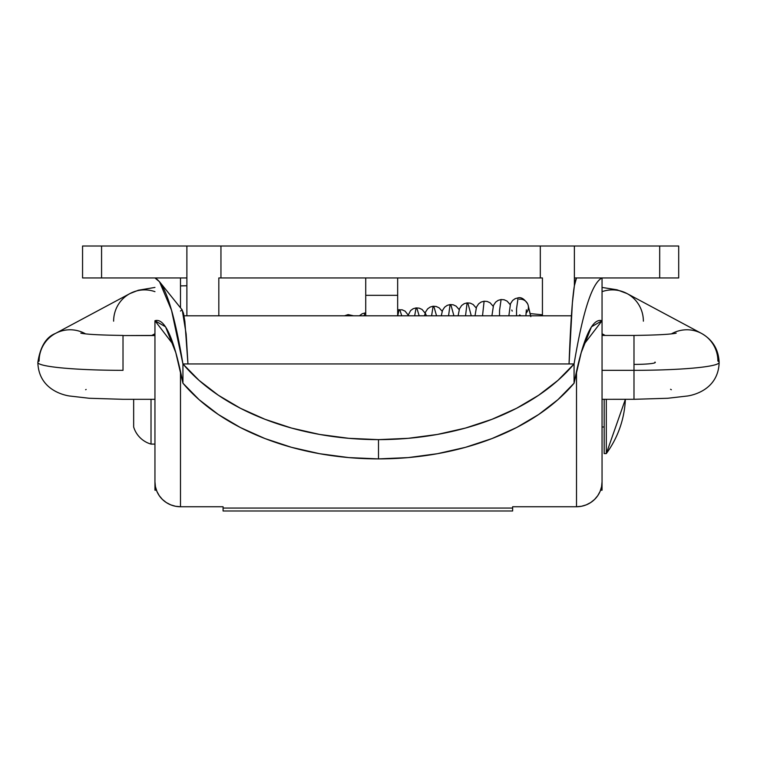 <?xml version="1.0" encoding="UTF-8"?>
<svg xmlns="http://www.w3.org/2000/svg" width="757" height="757" viewBox="0 0 757 757"><rect width="100%" height="100%" fill="white"/><g stroke="black" fill="none" stroke-linecap="round" stroke-linejoin="round"><path stroke-width="1.14" d="M82.56 277.951L82.56 246.016L82.56 277.951L186.884 277.951L101.57 277.951L101.57 246.016L82.56 246.016L101.57 246.016L101.57 277.951L82.56 277.951M678.622 246.016L659.688 246.016L659.688 277.951L574.374 277.951L678.622 277.951M186.884 246.016L101.57 246.016L220.949 246.016L186.884 246.016L186.884 315.801L186.884 246.016M659.688 246.016L220.949 246.016L220.949 277.951L218.82 277.951L218.82 315.801L218.82 277.951L540.309 277.951L220.949 277.951L220.949 246.016L540.309 246.016L540.309 277.951L540.309 246.016L574.374 246.016L574.374 285.796L574.374 246.016L659.688 246.016L659.688 277.951L678.698 277.951L678.698 246.016L659.688 246.016M602.052 335.436L633.988 335.436L633.988 370.334A85.163 7.92 0 0 0 719.141 362.556A85.163 7.92 180 0 1 633.988 370.334L633.988 335.436C656.735 335.124 670.797 334.357 676.181 333.156M702.051 333.723A31.936 31.33 118.2 0 0 671.487 333.837A31.936 31.33 -61.8 0 1 701.502 333.421A31.936 31.33 -61.8 0 1 717.891 361.061A85.163 7.92 180 0 1 719.141 362.556M602.052 287.433L616.993 289.799L626.985 293.536A31.936 31.33 118.2 0 0 602.052 291.653A31.936 31.33 -61.8 0 1 627.534 293.839A31.936 31.33 -61.8 0 1 643.374 321.176M113.626 321.176A31.936 31.33 61.8 0 1 129.466 293.839A31.936 31.33 61.8 0 1 154.948 291.653A31.936 31.33 -118.2 0 0 130.015 293.536L138.37 290.234L154.948 287.433M37.859 362.556A85.163 7.92 0 0 0 123.013 370.334A85.163 7.92 180 0 1 37.859 362.556A85.163 7.92 180 0 1 39.109 361.061A31.936 31.33 61.8 0 1 55.498 333.421A31.936 31.33 61.8 0 1 85.513 333.837A31.936 31.33 -118.2 0 0 54.949 333.723M123.013 370.334L123.013 335.569L123.013 370.334M602.052 333.761L605.174 335.436L602.052 333.761M151.826 335.436L154.948 333.761L151.826 335.436M154.948 335.569L123.013 335.569L154.948 335.569M154.948 335.436L123.013 335.569M602.052 370.334L633.988 370.334L602.052 370.334M626.985 293.536L701.502 333.421C712.668 339.751 718.544 349.422 719.15 362.423C718.365 388.918 694.604 394.861 687.81 395.958L667.75 398.267L633.988 399.308L633.988 370.334L633.988 399.299L602.052 399.308M86.147 389.458A31.936 31.33 61.8 0 1 85.645 389.732M671.355 389.732A31.936 31.33 -61.8 0 1 670.551 389.278M633.988 364.401A21.291 1.978 0 0 0 655.278 362.452A21.291 1.978 0 0 0 654.966 362.083M527.884 304.428A8.516 8.308 -25.5 0 1 526.011 313.199A8.516 8.308 -25.5 0 0 528.386 306.585L530.553 315.801L528.386 306.585A8.516 8.308 -25.5 0 0 519.17 299.204M347.387 315.801L348.135 314.6L347.387 315.801M364.06 315.801L365.129 312.934L364.06 315.801M397.747 315.801L399.119 309.585L400.198 310.919L401.74 315.801L400.198 310.919L399.119 309.585L397.747 315.801M414.656 315.801L416.113 307.91L417.202 309.244L419.151 315.801L417.202 309.244L416.113 307.91L414.656 315.801M431.594 315.801L433.108 306.235L434.196 307.569L436.543 315.801L434.196 307.569L433.108 306.235L431.594 315.801M448.56 315.801L450.103 304.56L451.191 305.894L453.907 315.801L451.191 305.894L450.103 304.56L448.56 315.801M465.536 315.801L467.097 302.885L465.536 315.801M482.521 315.801L484.102 301.21L482.521 315.801M499.516 315.801L499.554 310.408L501.096 299.535L499.554 310.408L499.516 315.801M516.52 315.801L516.548 308.733L518.091 297.861L516.548 308.733L516.52 315.801M511.997 310.559A8.516 8.308 -25.5 0 0 512.224 311.099A8.516 8.308 -25.5 0 1 511.817 310.048M520.702 315.792L519.756 314.817L519.047 315.801L519.756 314.817M471.261 315.801L468.186 304.219L467.097 302.885L464.136 303.718L461.628 305.506L459.499 308.752L458.117 315.801M365.726 313.36L365.129 312.934L362.158 313.758L359.414 315.801M349.147 315.801L348.135 314.6L344.482 315.801M542.438 277.951L540.309 277.951L542.438 277.951L542.438 315.801L542.438 277.951M397.662 277.951L397.662 295.325L365.726 295.325L365.726 277.951L365.726 315.801L365.726 295.325L397.662 295.325L397.662 277.951M397.662 315.801L397.662 295.325L397.662 315.801M182.939 363.947L182.939 383.212A223.552 146.801 0 0 0 378.5 458.893L378.5 439.628A223.552 146.801 180 0 1 182.939 363.947L187.954 363.947L186.156 334.055L187.954 363.947L574.071 363.947L557.956 380.364L538.681 395.23L516.558 408.288L492.003 419.293L465.432 428.074L437.319 434.452L408.174 438.322L378.5 439.628L348.826 438.322L319.681 434.452L291.568 428.074L264.997 419.293L240.442 408.288L218.328 395.23L199.044 380.364L182.939 363.947L569.046 363.947L572.377 302.999L574.374 285.786L576.503 277.951C573.494 282.683 571.005 311.345 569.046 363.947L574.071 363.947A223.552 146.801 180 0 1 378.5 439.628L378.5 458.893L348.826 457.597L319.681 453.717L291.568 447.34L264.997 438.568L240.442 427.554L218.328 414.495L199.044 399.63L182.939 383.212L182.939 363.947C174.129 311.345 164.808 282.683 154.948 277.951L180.497 277.951L180.497 307.815L180.497 277.951L154.948 277.951L159.509 281.736L171.536 310.256L182.939 363.947M602.052 490.195L600.575 490.195L602.052 490.195L602.052 487.792L602.052 490.195L600.575 490.195M180.497 371.526L180.497 506.745L223.078 506.745L223.078 508.051L512.631 508.051L512.631 506.745L576.503 506.745L576.503 371.526L576.503 506.745L512.631 506.745L512.631 508.051L223.078 508.051L223.078 510.984L223.078 506.745L180.497 506.745L180.497 371.526M512.631 510.984L512.631 508.051L512.631 510.984L223.078 510.984M574.071 383.212L557.956 399.63L538.681 414.495L516.558 427.554L492.003 438.568L465.432 447.34L437.319 453.717L408.174 457.597L378.5 458.893A223.552 146.801 0 0 0 574.071 383.212L574.071 363.947C582.871 311.345 592.201 282.683 602.052 277.951L602.052 320.722L583.779 344.596L602.052 320.722L602.052 481.84L601.56 486.694L600.112 491.369L597.746 495.674L594.567 499.45L590.697 502.544L586.278 504.853L581.49 506.263L576.503 506.745A25.549 24.905 0 0 0 602.052 481.84L602.052 277.951L576.503 277.951L602.052 277.951C592.201 282.683 582.871 311.345 574.071 363.947L574.071 383.212C582.871 338.445 592.201 317.618 602.052 320.722L591.454 326.806L581.206 352.639L574.071 383.212M180.497 311.042L182.021 309.745L183.487 313.247L184.869 321.403L187.954 363.947L186.156 334.055L182.238 309.973L159.509 281.736M602.052 481.84L602.052 487.792L601.313 487.792L602.052 487.792L602.052 481.84M154.948 320.722L154.948 481.84A25.549 24.905 0 0 0 180.497 506.745L175.51 506.263L170.722 504.853L166.303 502.544L162.433 499.45L159.254 495.674L156.898 491.369L155.44 486.694L154.948 481.84L154.948 320.722C164.808 317.618 174.129 338.445 182.939 383.212L175.794 352.639L165.546 326.806L154.948 320.722L173.211 344.567M154.948 490.195L154.948 481.84L154.948 490.195L156.434 490.195M155.687 487.792L154.948 487.792L155.687 487.792M133.658 426.986L133.658 399.308L133.658 426.986A25.445 25.445 0 0 0 151.022 444.094L151.022 399.308L151.022 444.094L154.948 444.094L151.022 444.094A25.445 25.445 0 0 1 133.658 426.986M604.181 453.594L606.31 453.594L606.31 399.308L606.31 453.594A99.035 99.035 0 0 0 625.377 399.308L606.31 453.594L604.181 453.594L604.181 399.308L604.181 453.594M602.052 426.986L604.181 426.986L602.052 426.986M186.884 285.749L180.497 285.9M130.015 293.536L55.498 333.421C46.101 337.083 40.216 346.744 37.85 362.423C38.635 388.918 62.396 394.861 69.19 395.958L89.25 398.267L123.013 399.308L154.948 399.308M123.013 335.436C100.265 335.124 86.203 334.357 80.819 333.156M528.197 305.459L530.827 316.615M408.771 315.801L405.127 311.174L402.194 309.821L397.662 309.85M426.437 315.801L425.548 313.663L422.122 309.499L419.189 308.146L416.113 307.91L413.142 308.742L410.635 310.531L407.862 315.801M442.183 311.297L439.117 307.825L436.183 306.471L433.108 306.235L430.146 307.068L427.629 308.856L425.51 312.102L424.516 315.801M459.177 309.622L456.111 306.15L453.188 304.797L450.103 304.56L447.141 305.393L444.624 307.181L442.504 310.427L441.284 315.801M493.167 306.273L490.11 302.8L487.177 301.447L484.102 301.21L481.13 302.043L478.623 303.831L476.494 307.077L475.008 315.801M510.161 304.598L507.095 301.125L504.162 299.772L501.096 299.535L498.125 300.368L495.617 302.157L493.488 305.402L491.927 315.801M527.657 303.898C524.364 298.958 521.176 296.952 518.091 297.861L515.12 298.693L512.612 300.482L510.483 303.727L508.865 315.801M353.519 315.801L348.135 314.6M365.726 312.887L365.129 312.934M476.172 307.948L473.116 304.475L470.182 303.122L467.097 302.885M526.37 309.821L525.897 315.801M530.108 313.578L542.438 314.808M184.027 315.801L571.393 315.801M175.794 352.639C171.555 340.186 169.426 334.736 169.407 336.297M581.206 352.639C585.454 340.186 587.574 334.736 587.593 336.297"/></g></svg>
